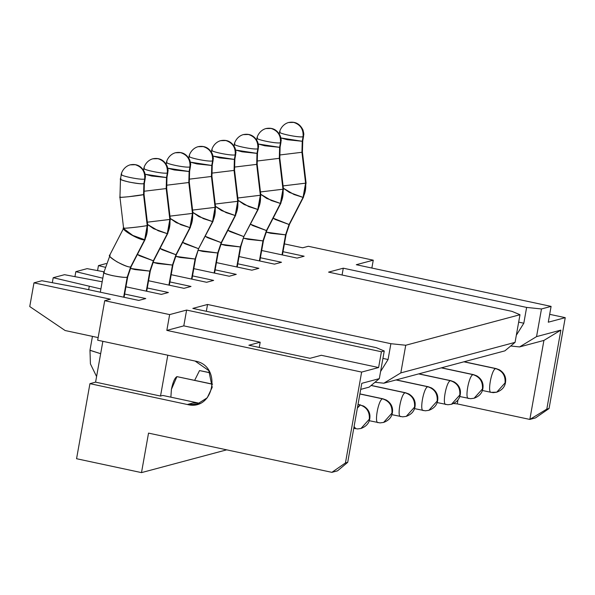 <?xml version="1.0" encoding="UTF-8"?>
<svg xmlns="http://www.w3.org/2000/svg" width="595" height="595" viewBox="0 0 595 595"><rect width="100%" height="100%" fill="white"/><g stroke="black" fill="none" stroke-linecap="round" stroke-linejoin="round"><path stroke-width="0.89" d="M515.062 342.363L504.887 350.857L383.849 383.202L374.962 382.28L383.849 383.202L400.814 372.901L405.738 345.249L390.885 343.702L388.074 359.506L382.927 358.406L388.074 359.506L380.592 371.511L388.074 359.506L390.885 343.702L405.738 345.249L400.814 372.901L383.849 383.202L504.887 350.857L515.062 342.363L400.814 372.901L515.062 342.363L519.985 314.71L515.062 342.363M511.923 311.349L519.985 314.71L405.738 345.249L519.985 314.71L511.923 311.349L328.581 272.123L511.923 311.349M343.285 268.189L342.073 275.009L343.285 268.189L526.627 307.422L343.285 268.189L328.581 272.123L343.285 268.189M518.669 322.118L523.816 323.219L526.627 307.422L523.816 323.219L518.669 322.118M516.334 335.23L523.816 323.219L516.334 335.23M543.912 340.422L519.591 346.922L510.703 346L519.591 346.922L536.556 336.614L541.48 308.961L526.627 307.422L541.48 308.961L536.556 336.614L560.877 330.113L546.805 409.122L549.066 408.52L535.493 417.921L529.84 419.43L457.265 403.901L453.561 403.514L457.265 403.901L529.84 419.43L543.912 340.422L560.877 330.113L536.556 336.614L519.591 346.922L543.912 340.422L529.84 419.43L535.493 417.921L549.066 408.52L565.25 317.663L549.066 408.52L546.805 409.122L529.84 419.43L546.805 409.122L560.877 330.113L543.912 340.422M549.683 314.331L565.25 317.663L548.285 322.2L551.096 306.395L541.48 308.961L551.096 306.395L548.285 322.2L565.25 317.663L549.683 314.331M308.329 246.285L373.258 260.179L371.86 268.048L373.258 260.179L356.293 264.716L551.096 306.395L356.293 264.716L373.258 260.179L308.329 246.285L302.669 247.795L308.329 246.285M284.403 243.891L302.669 247.795L284.403 243.891M304.134 256.222L283.012 251.7L304.134 256.222L297.121 258.096L304.134 256.222M261.681 250.51L297.121 258.096L261.681 250.51M281.509 262.269L260.387 257.747L281.509 262.269L274.496 264.143L281.509 262.269M239.056 256.557L274.496 264.143L239.056 256.557M457.964 399.959L457.265 403.901L457.964 399.959M237.762 263.793L258.885 268.315L251.871 270.19L216.431 262.603L251.871 270.19L258.885 268.315L237.762 263.793M215.145 269.84L236.267 274.362L229.254 276.236L193.806 268.65L229.254 276.236L236.267 274.362L215.145 269.84M192.52 275.887L213.642 280.409L206.629 282.283L171.181 274.697L206.629 282.283L213.642 280.409L192.52 275.887M106.141 263.563L98.45 265.615L105.017 267.207L98.45 265.615L97.565 270.606L98.45 265.615L106.141 263.563M169.895 281.933L191.017 286.455L184.004 288.33L148.557 280.743L184.004 288.33L191.017 286.455L169.895 281.933M103.954 271.803L87.138 268.642L75.825 271.662L102.809 278.207L75.825 271.662L87.138 268.642L103.954 271.803M147.27 287.98L168.392 292.502L161.379 294.376L125.932 286.797L161.379 294.376L168.392 292.502L147.27 287.98M102.176 281.777L64.513 274.689L53.2 277.709L100.897 288.947L53.2 277.709L64.513 274.689L102.176 281.777M124.645 294.034L145.768 298.549L138.754 300.423L82.236 288.33L41.888 280.736L33.974 282.848L110.365 299.196L104.713 300.706L169.642 314.599L186.614 310.069L381.417 351.749L384.244 350.99L376.181 347.629L192.832 308.403L207.543 304.469L390.885 343.702L207.543 304.469L206.324 311.289L207.543 304.469L192.832 308.403L376.181 347.629L384.244 350.99L381.417 351.749L186.614 310.069L169.642 314.599L104.713 300.706L97.677 340.214L195.078 361.053C222.418 365.509 214.2 411.651 187.336 404.503L89.934 383.663L76.562 458.723L141.498 472.616L76.562 458.723L89.934 383.663L187.336 404.503L192.988 402.994L187.336 404.503L196.952 404.273L207.246 397.795L212.214 387.271L208.8 370.596L195.078 361.053L97.677 340.214L104.713 300.706L110.365 299.196L33.974 282.848L41.888 280.736L82.236 288.33L138.754 300.423L145.768 298.549L124.645 294.034M226.71 449.842L141.498 472.616L148.534 433.115L331.884 472.341L345.45 462.94L361.634 372.083L166.831 330.404L169.642 314.599L166.831 330.404L183.796 325.867L186.614 310.069L183.796 325.867L260.193 342.214L259.256 347.458L260.193 342.214L183.796 325.867L166.831 330.404L361.634 372.083L345.45 462.94L347.711 462.337L361.782 383.329L379.32 378.643L384.244 350.99L379.32 378.643L369.145 387.137L360.704 389.39L369.145 387.137L379.32 378.643L361.782 383.329L347.711 462.337L345.45 462.94L331.884 472.341L148.534 433.115L141.498 472.616L226.71 449.842M337.536 470.831L331.884 472.341L337.536 470.831L347.711 462.337L337.536 470.831M162.785 395.444L199.623 403.321L162.785 395.444L160.524 396.047L95.587 382.154L89.934 383.663L95.587 382.154L160.524 396.047L167.797 355.215L160.524 396.047L162.785 395.444M102.861 341.322L95.587 382.154L102.861 341.322M74.94 276.653L75.825 271.662L74.94 276.653M52.315 282.699L53.2 277.709L52.315 282.699M88.67 289.705L89.25 286.455L88.67 289.705M29.75 306.551L33.974 282.848L29.75 306.551L65.13 330.53L98.138 337.588L65.13 330.53L29.75 306.551M321.307 355.289L378.606 367.546L381.417 351.749L378.606 367.546L361.634 372.083L378.606 367.546L321.307 355.289L309.995 358.316L248.881 345.234L260.193 342.214L248.881 345.234L309.995 358.316L321.307 355.289M199.727 403.313L192.988 402.994M194.677 380.309L199.533 370.573L194.677 380.309M170.877 397.17L171.405 389.375C172.9 382.169 174.729 377.922 176.916 376.62L212.549 384.244L176.916 376.62L171.405 389.375L170.877 397.17M491.061 392.336C494.333 392.529 490.756 393.005 496.736 392.187L505.058 382.92C505.601 375.616 502.485 370.849 495.709 368.617C491.448 369.131 486.993 394.135 491.485 392.313C486.993 394.135 491.448 369.131 495.709 368.617L463.899 361.812L495.709 368.617C502.485 370.849 505.601 375.616 505.058 382.92L496.728 392.187L491.061 392.336L482.441 390.491M355.743 428.601L354.084 426.57L355.312 428.616L353.78 428.288M357.379 408.058L359.96 404.897L358.019 404.481L360.392 404.883L357.379 408.066M210.087 372.827L199.533 370.573L210.087 372.827M210.02 372.708L199.533 370.573M400.993 416.507C396.501 418.322 400.948 393.325 405.21 392.804L371.101 385.501L405.21 392.804C411.985 395.035 415.102 399.803 414.559 407.106L406.236 416.381L414.559 407.106C415.102 399.803 411.985 395.035 405.21 392.804C400.956 393.325 396.501 418.322 400.993 416.507L391.941 414.678M378.368 422.554C373.876 424.369 378.331 399.371 382.585 398.851L359.886 393.994L382.585 398.851C389.361 401.082 392.477 405.849 391.934 413.153L383.611 422.428L391.934 413.153C392.477 405.849 389.361 401.082 382.585 398.851C378.331 399.371 373.876 424.369 378.368 422.554L369.317 420.724M446.235 404.414C441.743 406.229 446.198 381.224 450.46 380.711C446.198 381.224 441.743 406.229 446.235 404.414L437.191 402.584M450.46 380.711L418.657 373.905L450.46 380.711C457.235 382.942 460.352 387.709 459.809 395.006C460.352 387.709 457.235 382.942 450.46 380.711M212.549 384.132L176.916 376.62M468.86 398.367C464.368 400.182 468.823 375.177 473.085 374.664C468.823 375.177 464.368 400.182 468.86 398.36L459.816 396.538M482.433 388.966L474.111 398.234L482.433 388.966C482.976 381.663 479.86 376.895 473.085 374.664L441.274 367.859L473.085 374.664C479.86 376.895 482.976 381.663 482.433 388.959M423.61 410.461C419.125 412.276 423.573 387.271 427.835 386.757C423.58 387.278 419.125 412.276 423.61 410.461L414.566 408.631M427.835 386.757L396.032 379.952L427.835 386.757C434.61 388.989 437.727 393.756 437.184 401.052C437.727 393.756 434.61 388.989 427.835 386.757M369.309 419.2C369.859 411.896 366.743 407.129 359.96 404.897C366.736 407.129 369.852 411.896 369.309 419.2L360.987 428.474L369.309 419.2M445.811 404.429C449.084 404.622 445.506 405.091 451.486 404.28L459.809 395.013L451.486 404.28C457.771 401.952 460.746 397.609 460.411 391.257C460.017 387.338 457.919 384.221 454.126 381.886L450.891 380.688L418.88 373.846M423.186 410.476C426.459 410.676 422.881 411.138 428.861 410.334L437.184 401.06L428.861 410.334C435.146 407.999 438.121 403.655 437.794 397.304C437.392 393.384 435.295 390.268 431.501 387.933L428.266 386.743L396.255 379.893M96.583 376.553L90.418 363.895L89.979 350.239L100.659 353.705L89.979 350.329M236.773 266.962L240.335 246.932L225.483 245.385L220.775 244.21L240.335 246.932L236.773 266.962M237.189 267.043L240.826 246.613L240.335 246.932L243.824 236.609L227.9 230.272L230.131 231.619L243.824 236.609L240.335 246.932M259.807 260.997L263.451 240.566L262.96 240.886L259.398 260.908L262.96 240.886L248.108 239.339L243.4 238.164M282.015 254.861L285.585 234.839L270.732 233.292L266.024 232.117L285.585 234.839L282.015 254.861M282.432 254.95L286.076 234.519L285.585 234.839L289.066 224.508L273.15 218.179L275.373 219.525L289.066 224.508L285.585 234.839M123.648 297.195L127.218 277.166C123.47 278.475 99.298 273.298 104.296 272.265C102.042 272.555 104.735 273.678 112.366 275.626C121.313 277.225 126.266 277.739 127.218 277.166L123.648 297.195M100.317 292.197L103.813 272.584L104.296 272.265M124.065 297.284L127.709 276.846L127.218 277.166L130.699 266.843C129.68 267.601 125.121 265.943 117.014 261.852C110.216 257.412 107.918 255.151 110.105 255.054C105.166 255.902 126.891 268.338 130.699 266.843L127.218 277.166M146.273 291.148L149.843 271.119L134.991 269.58L130.283 268.404L149.843 271.119L146.273 291.148M146.69 291.238L150.334 270.799L149.843 271.119L153.324 260.796L137.408 254.459L139.632 255.805L153.324 260.796L149.843 271.119M168.898 285.102L172.468 265.072L157.615 263.533L152.908 262.358L172.468 265.072L168.898 285.102M169.315 285.191L172.952 264.753L172.468 265.072L175.949 254.749L160.025 248.412L162.256 249.759L175.949 254.749L172.468 265.072M191.523 279.055L195.093 259.026L180.24 257.479L175.532 256.311L195.093 259.026L191.523 279.055M191.94 279.144L195.576 258.706L195.093 259.026L198.574 248.703L182.65 242.366L184.881 243.712L198.574 248.703L195.093 259.026M214.148 273.008L217.711 252.979L202.858 251.432L198.157 250.264L217.711 252.979L214.148 273.008M214.564 273.09L218.201 252.659L217.711 252.979L221.199 242.656L205.275 236.319L207.506 237.665L221.199 242.656L217.711 252.979M260.833 195.071L258.297 209.157L243.824 236.609L257.806 209.485L244.114 204.501L238.112 200.337L248.732 206.584L257.806 209.485L243.824 236.609L240.826 246.613M243.4 238.171L262.96 240.886L266.441 230.562L250.525 224.226L252.756 225.572L266.448 230.562L262.96 240.886M260.736 194.267L271.35 200.537L280.431 203.438L280.922 203.111L266.448 230.562L280.431 203.438L266.738 198.455L260.736 194.29M283.361 188.221L293.975 194.491L303.056 197.391L303.547 197.064L289.066 224.508L303.056 197.391L289.363 192.408L283.361 188.243M103.813 272.584L110.105 255.054M123.529 228.502L132.759 235.404L144.689 239.718L145.173 239.391L130.699 266.843L144.689 239.726C140.874 241.213 119.149 228.778 124.095 227.937C119.082 229.172 143.477 226.606 147.218 225.505C145.492 226.36 117.379 229.32 124.095 227.937M147.612 224.501L158.233 230.771L167.314 233.671L167.797 233.344L153.324 260.796L167.314 233.679L153.622 228.688L147.619 224.531M170.237 218.454L180.858 224.724L189.939 227.625L190.422 227.297L175.949 254.749L189.939 227.632L176.246 222.642L170.244 218.477M215.583 207.164L213.047 221.251L198.574 248.703L212.556 221.585L198.871 216.595L192.869 212.43L203.483 218.677L212.564 221.578L215.093 207.365L192.587 210.087L215.093 207.358C215.665 212.4 214.825 217.145 212.556 221.585L198.574 248.703L195.576 258.706M215.487 206.361L226.107 212.631L235.181 215.531L235.672 215.204L221.199 242.656L235.181 215.531L221.489 210.548L215.487 206.383M109.614 255.381L123.656 228.183M260.342 195.272L237.836 197.994L260.342 195.264C260.915 200.314 260.075 205.052 257.806 209.485L260.342 195.272L256.69 164.376L234.311 167.098L256.69 164.376L260.342 195.264L260.826 195.056L257.174 164.168L256.69 164.376L257.003 153.369L235.642 150.059L242.15 151.822L257.003 153.369L256.69 164.376M282.967 189.225L260.461 191.947L282.967 189.217C283.54 194.26 282.692 199.005 280.431 203.438L282.967 189.225L279.308 158.329L256.936 161.052L279.308 158.329L282.967 189.217L283.451 189.009L279.799 158.121L279.308 158.329L279.628 147.322L258.267 144.012L264.775 145.775L279.628 147.322L279.308 158.322M305.585 183.171C306.165 188.213 305.317 192.959 303.056 197.391L305.592 183.178L283.086 185.9L305.592 183.171L301.933 152.283L279.561 155.005L301.933 152.283L305.592 183.171L306.075 182.963L302.424 152.075L301.933 152.283L302.253 141.275L280.892 137.966L287.4 139.728L302.253 141.275L301.933 152.275M147.218 225.498L147.709 225.289L144.057 194.401L143.566 194.61L147.218 225.505C147.798 230.54 146.95 235.285 144.689 239.726L147.218 225.505L143.566 194.61L143.886 183.602C142.934 184.175 137.981 183.654 129.033 182.063C121.402 180.107 118.71 178.991 120.963 178.701L120.48 179.021L119.952 197.25L123.604 228.264M169.843 219.458L147.344 222.18L169.843 219.451C170.423 224.501 169.575 229.239 167.314 233.679L169.843 219.458L166.191 188.563L143.812 191.285L166.191 188.563L169.843 219.451L170.334 219.243L166.682 188.355L166.191 188.563L166.511 177.555L145.15 174.246L151.658 176.016L166.511 177.555L166.191 188.563M192.468 213.412L169.962 216.134L192.468 213.404C193.04 218.454 192.2 223.192 189.939 227.632L192.468 213.412L188.816 182.516L166.436 185.238L188.816 182.516L192.468 213.404L192.959 213.196L189.299 182.308L188.816 182.516L189.128 171.509L167.775 168.199L174.275 169.962L189.128 171.509L188.816 182.516M237.717 201.318L215.212 204.04L237.717 201.311C238.29 206.353 237.45 211.099 235.181 215.531L237.717 201.318M143.566 194.61C139.825 195.71 115.43 198.276 120.435 197.042C118.174 197.54 120.904 197.436 128.609 196.729L143.566 194.61L143.886 183.602L144.697 179.028C140.948 180.337 116.776 175.161 121.782 174.127C116.776 175.161 140.948 180.337 144.697 179.028L143.886 183.602L144.369 183.282L143.886 183.602C140.137 184.911 115.965 179.735 120.963 178.701M215.093 207.358L211.441 176.47L189.061 179.192L211.441 176.47L215.093 207.358L215.583 207.149L211.924 176.261L211.441 176.47L211.753 165.462L190.4 162.152L196.9 163.915L211.753 165.462L211.441 176.47M237.717 201.311L234.066 170.423L211.686 173.145L234.066 170.423L237.717 201.311L238.201 201.103L234.549 170.215L234.066 170.423L234.378 159.415L213.025 156.106L219.525 157.868L234.378 159.415L234.066 170.423M234.08 146.05L234.408 144.213C233.857 145.641 235.181 137.021 243.229 134.619L248.472 134.492C255.248 136.724 258.364 141.491 257.821 148.795C258.364 141.491 255.248 136.724 248.472 134.492L243.229 134.619C249.781 133.302 254.601 135.772 257.702 142.026C259.264 148.058 258.23 146.065 258.304 148.475L257.821 148.795L258.304 148.475L257.494 153.049L257.003 153.369L257.821 148.795C254.072 150.104 229.893 144.927 234.899 143.893C229.893 144.927 254.072 150.104 257.821 148.795L257.003 153.369L257.494 153.049L257.174 164.168M256.705 140.004L257.033 138.166C256.482 139.594 257.806 130.974 265.846 128.572L271.097 128.446C277.872 130.677 280.989 135.444 280.446 142.748C280.989 135.444 277.872 130.677 271.097 128.446L265.846 128.572C272.406 127.256 277.225 129.725 280.327 135.98C281.889 142.012 280.855 140.018 280.929 142.428L280.446 142.748L280.929 142.428L280.119 147.002L279.628 147.322L280.446 142.748C276.697 144.057 252.518 138.88 257.523 137.847C252.518 138.88 276.697 144.057 280.446 142.748L279.628 147.322L280.119 147.002L279.799 158.121M279.33 133.957L279.657 132.12C279.107 133.548 280.431 124.928 288.471 122.525L293.722 122.399C300.497 124.63 303.614 129.398 303.063 136.701C303.614 129.398 300.497 124.63 293.722 122.399L288.471 122.525C295.023 121.209 299.85 123.678 302.952 129.933C304.506 135.965 303.472 133.972 303.554 136.381L303.063 136.701L303.554 136.381L302.743 140.948L302.253 141.275L303.063 136.701C299.322 138.01 275.143 132.834 280.148 131.8C275.143 132.834 299.322 138.01 303.063 136.701L302.253 141.275L302.743 140.948L302.424 152.075M143.588 170.237L143.916 168.407C143.365 169.828 144.689 161.215 152.729 158.806L157.972 158.679C164.748 160.91 167.864 165.678 167.321 172.981C167.864 165.678 164.748 160.91 157.972 158.679L152.729 158.806C159.281 157.489 164.108 159.958 167.202 166.213C168.764 172.252 167.731 170.252 167.812 172.662L167.321 172.981L167.812 172.662L166.994 177.236L166.511 177.555L167.321 172.981C163.573 174.29 139.401 169.114 144.406 168.08C139.401 169.114 163.573 174.29 167.321 172.981L166.511 177.555L166.994 177.236L166.682 188.355M166.213 164.19L166.541 162.361C165.99 163.781 167.307 155.169 175.354 152.759L180.597 152.632C187.373 154.864 190.489 159.631 189.946 166.935C190.489 159.631 187.373 154.864 180.597 152.632L175.354 152.759C181.906 151.442 186.733 153.912 189.827 160.167C191.389 166.206 190.355 164.205 190.437 166.615L189.946 166.935L190.437 166.615L189.619 171.189L189.128 171.509L189.946 166.935C186.198 168.244 162.026 163.067 167.031 162.033C162.026 163.067 186.198 168.244 189.946 166.935L189.128 171.509L189.619 171.189L189.299 182.308M188.838 158.144L189.165 156.306C188.608 157.735 189.931 149.114 197.979 146.712L203.222 146.586C209.998 148.817 213.114 153.584 212.571 160.888C213.114 153.584 209.998 148.817 203.222 146.586L197.979 146.712C204.531 145.396 209.358 147.865 212.452 154.12C214.014 160.152 212.98 158.158 213.062 160.568L212.571 160.888L213.062 160.568L212.244 165.142L211.753 165.462L212.571 160.888C208.823 162.197 184.643 157.02 189.649 155.987C184.651 157.02 208.823 162.197 212.571 160.888L211.753 165.462L212.244 165.142L211.924 176.261M211.463 152.097L211.79 150.26C211.232 151.688 212.556 143.068 220.604 140.665L225.847 140.539C232.623 142.77 235.739 147.538 235.196 154.841C235.739 147.538 232.623 142.77 225.847 140.539L220.604 140.665C227.156 139.349 231.976 141.818 235.077 148.073C236.639 154.105 235.605 152.112 235.687 154.522L235.196 154.841L235.679 154.522L234.869 159.096L234.378 159.415L235.196 154.841C231.448 156.15 207.268 150.974 212.274 149.94C207.268 150.974 231.448 156.15 235.196 154.841L234.378 159.415L234.869 159.096L234.549 170.215M144.057 194.401L144.369 183.282L145.187 178.708L144.697 179.028C145.239 171.732 142.123 166.957 135.348 164.726L130.104 164.852L135.348 164.726C142.123 166.957 145.239 171.732 144.697 179.028L145.187 178.708C145.106 176.298 146.139 178.299 144.578 172.26C141.484 166.005 136.657 163.536 130.104 164.852C122.064 167.262 120.74 175.875 121.291 174.454L120.48 179.021M496.728 392.187C503.013 389.859 505.995 385.515 505.661 379.164C505.267 375.244 503.169 372.128 499.376 369.793L496.133 368.595L464.122 361.753M355.312 428.616C358.592 428.816 355.014 429.285 360.987 428.474C367.271 426.139 370.246 421.796 369.919 415.444C369.517 411.532 367.42 408.408 363.627 406.073L358.034 404.377M400.561 416.522C403.841 416.723 400.256 417.184 406.236 416.381C412.521 414.046 415.496 409.702 415.169 403.351C414.767 399.431 412.67 396.315 408.877 393.979L405.641 392.789L371.206 385.419M377.937 422.569C381.216 422.77 377.632 423.238 383.611 422.428C389.896 420.092 392.871 415.749 392.544 409.397C392.142 405.478 390.045 402.361 386.252 400.026L383.016 398.836L359.908 393.89M468.436 398.382C471.709 398.576 468.131 399.044 474.111 398.234C480.396 395.906 483.371 391.562 483.036 385.21C482.642 381.291 480.544 378.175 476.751 375.839L473.508 374.642L441.505 367.799M89.979 350.239L92.448 336.368M283.451 189.024L280.922 203.111L266.932 230.228L263.451 240.566M306.075 182.977L303.547 197.064L289.557 224.181L286.076 234.512M147.709 225.304L145.173 239.391L131.19 266.508L127.709 276.846M170.334 219.258L167.797 233.344L153.815 260.461L150.334 270.799M192.959 213.211L190.422 227.297L176.44 254.415L172.952 264.753M238.208 201.117L235.672 215.204L221.682 242.321L218.201 252.659"/></g></svg>
